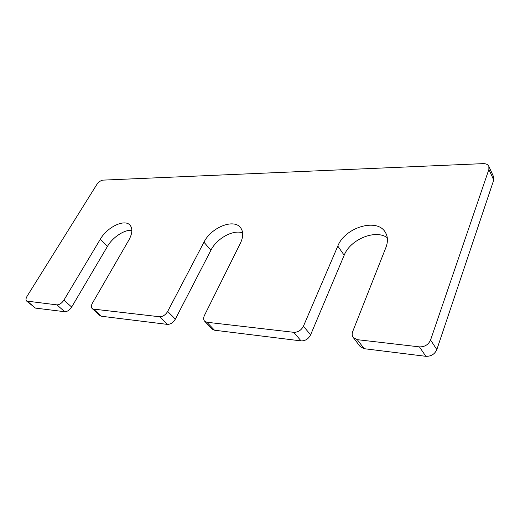 <?xml version="1.0" encoding="UTF-8"?>
<svg xmlns="http://www.w3.org/2000/svg" width="520" height="520" viewBox="0 0 520 520"><rect width="100%" height="100%" fill="white"/><g stroke="black" fill="none" stroke-linecap="round" stroke-linejoin="round"><path stroke-width="0.78" d="M210.912 250.25L203.957 242.197L167.681 311.435C165.497 314.977 162.792 316.752 159.575 316.764L93.509 309.108L92.131 308.516L99.963 315.633L101.341 316.238L167.33 324.382C170.541 324.402 173.219 322.647 175.364 319.124L210.912 250.25C216.684 238.459 233.227 229.3 242.632 232.889M203.957 242.197C211.061 227.533 233.779 218.257 240.552 227.689C243.471 231.614 243.419 236.802 240.389 243.25L204.444 315.432C203.333 317.831 203.392 319.748 204.62 321.185L206.875 322.244L293.793 332.312C298.012 332.358 301.23 330.324 303.433 326.196L337.805 246.077C344.825 227.468 377.091 217.575 385.333 232.31C387.913 236.6 388.109 241.657 385.918 247.475L352.703 331.552C351.851 333.847 352.034 335.835 353.243 337.526L357.286 339.671L419.432 346.873C424.71 346.983 428.422 344.701 430.567 340.022L488.891 169.41L488.832 166.283C487.884 164.463 485.979 163.579 483.125 163.631L103.07 180.122C100.718 180.472 98.644 181.916 96.85 184.457L27.137 296.147C25.825 298.396 25.655 300.034 26.637 301.067L56.907 304.87C59.456 304.824 61.789 303.251 63.902 300.144L100.334 239.187C107.198 227.065 124.599 218.673 129.994 225.134C132.802 228.514 132.431 233.474 128.882 240.019L92.372 303.245C91.117 305.578 91.039 307.333 92.131 308.516M26.637 301.067L35.451 308.1L64.734 311.714C67.282 311.695 69.596 310.141 71.675 307.053L107.465 246.369C112.691 237.231 124.371 229.515 131.872 230.321M488.832 166.283L493.662 176.911L493.74 180.031L436.832 349.576C434.733 354.218 431.067 356.46 425.841 356.31L364.163 348.693L360.139 346.528L353.243 337.526M204.62 321.185L212.251 329.141L214.513 330.213L301.061 340.899C305.253 340.977 308.432 338.969 310.589 334.874L344.182 255.249C350.194 239.486 375.427 228.93 387.283 237.731M175.364 319.124L167.681 311.435M167.33 324.382L159.575 316.764M101.341 316.238L93.509 309.108M107.465 246.369L100.334 239.187M71.675 307.053L63.902 300.144M64.734 311.714L56.907 304.87M35.451 308.1L27.645 301.476M493.74 180.031L488.891 169.41M436.832 349.576L430.567 340.022M425.841 356.31L419.432 346.873M364.163 348.693L357.286 339.671M344.182 255.249L337.805 246.077M310.589 334.874L303.433 326.196M301.061 340.899L293.793 332.312M214.513 330.213L206.875 322.244"/></g></svg>
